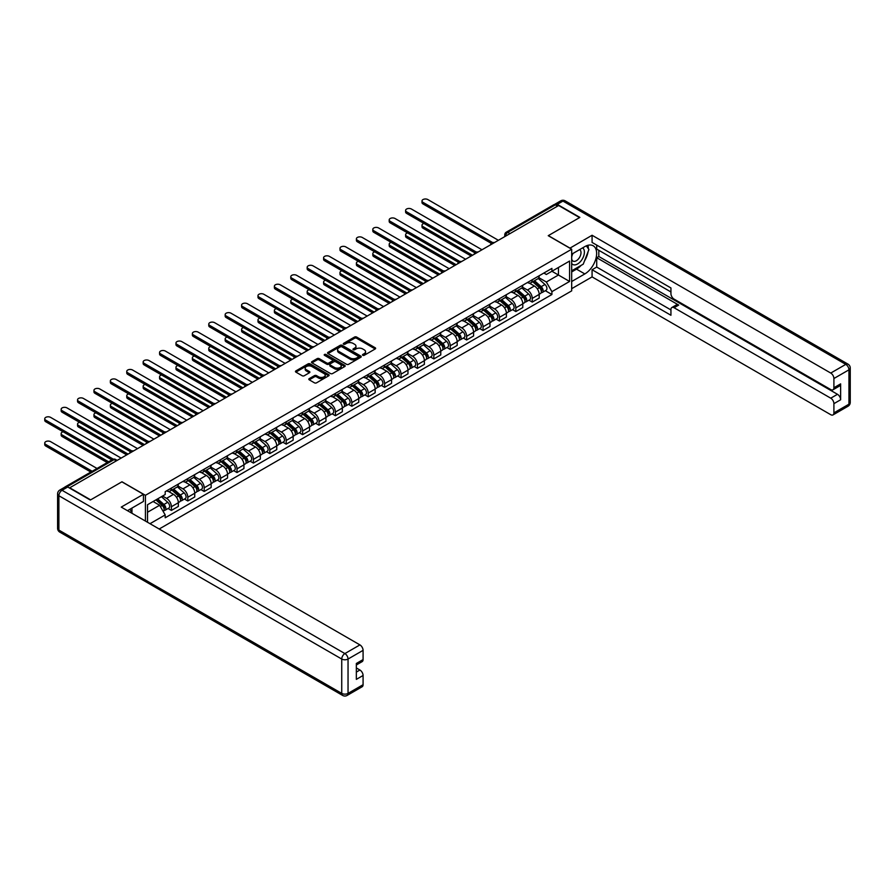 <?xml version="1.0" encoding="UTF-8"?>
<svg xmlns="http://www.w3.org/2000/svg" width="895" height="895" viewBox="0 0 895 895"><rect width="100%" height="100%" fill="white"/><g stroke="black" fill="none" stroke-linecap="round" stroke-linejoin="round"><path stroke-width="1.34" d="M362.788 355.293A1.018 0.593 0 0 0 364.231 355.293L375.195 348.96A1.454 0.839 0 0 0 375.631 348.356A1.454 0.839 0 0 0 375.195 347.763L356.624 337.046A1.454 0.839 0 0 0 354.554 337.046L343.59 343.367A1.018 0.593 0 0 0 345.034 344.206L346.454 343.389A4.665 2.696 0 0 1 353.066 343.389L354.61 344.284A4.665 2.696 0 0 1 355.975 346.186A4.665 2.696 0 0 1 354.61 348.088L353.189 348.916A1.018 0.593 0 0 0 354.633 349.744L356.053 348.927A4.665 2.696 0 0 1 362.665 348.927L364.209 349.822A4.665 2.696 0 0 1 365.574 351.724A4.665 2.696 0 0 1 364.209 353.637L362.788 354.454A1.018 0.593 0 0 0 362.788 355.293L362.788 354.454M309.256 378.63A1.454 0.839 0 0 0 308.82 379.223A1.454 0.839 0 0 0 309.256 379.827L314.458 382.836A1.454 0.839 0 0 0 316.528 382.836L328.7 375.799A1.454 0.839 0 0 0 329.136 375.206A1.454 0.839 0 0 0 328.7 374.613L310.129 363.885A1.454 0.839 0 0 0 308.059 363.885L295.887 370.91A1.454 0.839 0 0 0 295.462 371.514A1.454 0.839 0 0 0 295.887 372.107L302.186 375.743A1.454 0.839 0 0 0 304.244 375.743L309.457 372.734A1.454 0.839 0 0 0 309.883 372.141A1.454 0.839 0 0 0 309.457 371.537L306.336 369.736A3.904 2.249 0 0 1 305.195 368.147A3.904 2.249 0 0 1 307.6 366.066A3.904 2.249 0 0 1 311.863 366.547L324.091 373.607A3.904 2.249 0 0 1 325.232 375.206A3.904 2.249 0 0 1 322.815 377.287A3.904 2.249 0 0 1 318.564 376.795L316.528 375.62A1.454 0.839 0 0 0 314.458 375.62L309.256 378.63L309.256 379.827L314.458 376.84L314.458 375.62M145.426 495.315L121.977 481.778L90.652 499.869L69.721 487.786L558.637 205.514L579.568 217.597L548.232 235.687L571.681 249.224L145.426 495.315L145.426 521.058M346.555 364.299A1.454 0.839 0 0 0 348.625 364.299L360.797 357.273A1.454 0.839 0 0 0 361.233 356.669A1.454 0.839 0 0 0 360.797 356.076L342.226 345.347A1.454 0.839 0 0 0 340.156 345.347L327.984 352.384A1.454 0.839 0 0 0 327.559 352.977A1.454 0.839 0 0 0 327.984 353.57L346.555 364.299M324.829 355.505A1.018 0.593 0 0 1 325.869 355.651L344.732 366.547L332.571 373.562A1.454 0.839 0 0 1 330.512 373.562L311.93 362.844L311.93 361.647A1.454 0.839 0 0 0 311.505 362.24A1.454 0.839 0 0 0 311.93 362.844M311.93 361.647L317.143 358.638A1.454 0.839 0 0 1 319.213 358.638L326.742 362.99A1.454 0.839 0 0 0 328.812 362.99L332.269 360.998A1.454 0.839 0 0 0 332.694 360.394A1.454 0.839 0 0 0 332.269 359.801L324.426 355.27A1.018 0.593 0 0 1 325.869 354.442L344.754 365.339A1.454 0.839 0 0 1 345.179 365.943A1.454 0.839 0 0 1 344.754 366.536L344.754 365.339M159.198 529.001L571.681 290.864L571.681 249.224M65.391 486.846A2.976 1.712 -120 0 0 64.977 486.969A2.976 1.712 -120 0 0 64.664 487.26M509.96 233.617L507.756 232.342A2.976 1.712 60 0 0 506.268 232.197L553.893 204.698A2.976 1.712 60 0 1 555.381 204.843L507.756 232.342A2.976 1.712 120 0 0 505.653 235.989L505.653 236.112M557.585 206.118L555.381 204.843M532.245 279.755A6.836 3.949 60 0 1 530.836 282.82L537.772 278.815A6.836 3.949 -120 0 0 539.193 275.749M522.4 287.116L527.412 290.014A6.836 3.949 60 0 1 532.256 298.393L539.193 294.388A6.836 3.949 -120 0 0 534.349 286.008L529.381 283.144M539.193 294.388L539.193 298.091L532.256 302.096L528.923 300.172M530.836 282.82A6.836 3.949 60 0 1 527.468 282.518M532.256 298.393L532.256 302.096M515.844 289.23A6.836 3.949 60 0 1 514.435 292.296L521.371 288.291A6.836 3.949 -120 0 0 522.792 285.214M512.522 309.648L515.844 311.561L522.792 307.556L522.792 303.853A6.836 3.949 -120 0 0 517.948 295.473L512.98 292.609M514.435 292.296A6.836 3.949 60 0 1 511.067 291.983M505.999 296.592L511.011 299.489A6.836 3.949 60 0 1 515.844 307.858L515.844 311.561M499.444 298.695A6.836 3.949 60 0 1 498.034 301.76L504.97 297.755A6.836 3.949 -120 0 0 506.38 294.69M496.121 319.112L499.444 321.036L506.391 317.031L506.391 313.328A6.836 3.949 -120 0 0 501.547 304.949L496.58 302.085M498.034 301.76A6.836 3.949 60 0 1 494.666 301.458M489.599 306.056L494.611 308.954A6.836 3.949 60 0 1 499.444 317.333L499.444 321.036M483.043 308.16A6.836 3.949 60 0 1 481.622 311.236L488.569 307.231A6.836 3.949 -120 0 0 489.979 304.155M479.72 328.588L483.043 330.501L489.979 326.496L489.979 322.793A6.836 3.949 -120 0 0 485.146 314.413L480.179 311.55M481.622 311.236A6.836 3.949 60 0 1 478.254 310.923M473.198 315.532L478.21 318.419A6.836 3.949 60 0 1 483.043 326.798L483.043 330.501M466.642 317.635A6.836 3.949 60 0 1 465.221 320.701L472.168 316.696A6.836 3.949 -120 0 0 473.578 313.63M463.319 338.053L466.642 339.977L473.578 335.972L473.578 332.269A6.836 3.949 -120 0 0 468.745 323.889L463.778 321.014M465.221 320.701A6.836 3.949 60 0 1 461.854 320.399M456.797 324.997L461.809 327.894A6.836 3.949 60 0 1 466.642 336.274L466.642 339.977M450.241 327.1A6.836 3.949 60 0 1 448.82 330.177L455.756 326.172A6.836 3.949 -120 0 0 457.177 323.095M446.907 347.517L450.241 349.442L457.177 345.436L457.177 341.733A6.836 3.949 -120 0 0 452.344 333.354L447.377 330.49M448.82 330.177A6.836 3.949 60 0 1 445.453 329.863M440.396 334.473L445.408 337.359A6.836 3.949 60 0 1 450.241 345.738L450.241 349.442M433.84 336.576A6.836 3.949 60 0 1 432.419 339.641L439.356 335.636A6.836 3.949 -120 0 0 440.776 332.571M430.506 356.993L433.84 358.917L440.776 354.912L440.776 351.209A6.836 3.949 -120 0 0 435.943 342.83L430.976 339.955M432.419 339.641A6.836 3.949 60 0 1 429.052 339.339M423.984 343.937L428.996 346.835A6.836 3.949 60 0 1 433.84 355.214L433.84 358.917M417.439 346.041A6.836 3.949 60 0 1 416.018 349.117L422.955 345.112A6.836 3.949 -120 0 0 424.375 342.035M414.105 366.458L417.439 368.382L424.375 364.377L424.375 360.674A6.836 3.949 -120 0 0 419.542 352.294L414.575 349.43M416.018 349.117A6.836 3.949 60 0 1 412.651 348.804M407.583 353.413L412.595 356.299A6.836 3.949 60 0 1 417.439 364.679L417.439 368.382M401.027 355.516A6.836 3.949 60 0 1 399.617 358.582L406.554 354.577A6.836 3.949 -120 0 0 407.975 351.511M397.704 375.934L401.027 377.858L407.975 373.841L407.975 370.138A6.836 3.949 -120 0 0 403.13 361.77L398.163 358.895M399.617 358.582A6.836 3.949 60 0 1 396.25 358.28M391.182 362.878L396.194 365.775A6.836 3.949 60 0 1 401.027 374.155L401.027 377.858M384.626 364.981A6.836 3.949 60 0 1 383.217 368.058L390.153 364.052A6.836 3.949 -120 0 0 391.574 360.976M381.304 385.398L384.626 387.322L391.574 383.317L391.574 379.614A6.836 3.949 -120 0 0 386.729 371.235L381.762 368.371M383.217 368.058A6.836 3.949 60 0 1 379.849 367.744M374.781 372.354L379.793 375.24A6.836 3.949 60 0 1 384.626 383.619L384.626 387.322M368.225 374.457A6.836 3.949 60 0 1 366.816 377.522L373.752 373.517A6.836 3.949 -120 0 0 375.162 370.452M364.903 394.874L368.225 396.798L375.162 392.782L375.162 389.079A6.836 3.949 -120 0 0 370.329 380.711L365.361 377.835M366.816 377.522A6.836 3.949 60 0 1 363.448 377.22M358.38 381.818L363.392 384.716A6.836 3.949 60 0 1 368.225 393.095L368.225 396.798M351.825 383.921A6.836 3.949 60 0 1 350.404 386.998L357.351 382.982A6.836 3.949 -120 0 0 358.761 379.916M348.502 404.339L351.825 406.263L358.761 402.258L358.761 398.555A6.836 3.949 -120 0 0 353.928 390.175L348.96 387.311M350.404 386.998A6.836 3.949 60 0 1 347.036 386.685M341.979 391.294L346.991 394.18A6.836 3.949 60 0 1 351.825 402.56L351.825 406.263M335.424 393.397A6.836 3.949 60 0 1 334.003 396.463L340.95 392.457A6.836 3.949 -120 0 0 342.36 389.392M332.09 413.814L335.424 415.728L342.36 411.722L342.36 408.019A6.836 3.949 -120 0 0 337.527 399.651L332.56 396.776M334.003 396.463A6.836 3.949 60 0 1 330.635 396.149M325.579 400.759L330.591 403.656A6.836 3.949 60 0 1 335.424 412.024L335.424 415.728M319.023 402.862A6.836 3.949 60 0 1 317.602 405.938L324.538 401.922A6.836 3.949 -120 0 0 325.959 398.857M315.689 423.279L319.023 425.203L325.959 421.198L325.959 417.495A6.836 3.949 -120 0 0 321.126 409.116L316.159 406.252M317.602 405.938A6.836 3.949 60 0 1 314.234 405.625M309.167 410.223L314.179 413.121A6.836 3.949 60 0 1 319.023 421.5L319.023 425.203M302.622 412.338A6.836 3.949 60 0 1 301.201 415.403L308.137 411.398A6.836 3.949 -120 0 0 309.558 408.321M299.288 432.755L302.622 434.668L309.558 430.663L309.558 426.96A6.836 3.949 -120 0 0 304.725 418.58L299.758 415.716M301.201 415.403A6.836 3.949 60 0 1 297.834 415.09M292.766 419.699L297.778 422.597A6.836 3.949 60 0 1 302.622 430.965L302.622 434.668M286.21 421.802A6.836 3.949 60 0 1 284.8 424.868L291.736 420.863A6.836 3.949 -120 0 0 293.157 417.797M282.887 442.219L286.21 444.144L293.157 440.139L293.157 436.436A6.836 3.949 -120 0 0 288.313 428.056L283.346 425.192M284.8 424.868A6.836 3.949 60 0 1 281.433 424.566M276.365 429.164L281.377 432.061A6.836 3.949 60 0 1 286.21 440.441L286.21 444.144M269.809 431.267A6.836 3.949 60 0 1 268.399 434.343L275.336 430.338A6.836 3.949 -120 0 0 276.756 427.262M266.486 451.695L269.809 453.608L276.756 449.603L276.756 445.9A6.836 3.949 -120 0 0 271.912 437.521L266.945 434.657M268.399 434.343A6.836 3.949 60 0 1 265.032 434.03M259.964 438.639L264.976 441.537A6.836 3.949 60 0 1 269.809 449.905L269.809 453.608M253.408 440.743A6.836 3.949 60 0 1 251.998 443.808L258.935 439.803A6.836 3.949 -120 0 0 260.344 436.738M250.085 461.16L253.408 463.084L260.344 459.079L260.344 455.376A6.836 3.949 -120 0 0 255.511 446.997L250.544 444.133M251.998 443.808A6.836 3.949 60 0 1 248.631 443.506M243.563 448.104L248.575 451.002A6.836 3.949 60 0 1 253.408 459.381L253.408 463.084M237.007 450.207A6.836 3.949 60 0 1 235.586 453.284L242.534 449.279A6.836 3.949 -120 0 0 243.943 446.202M233.684 470.636L237.007 472.549L243.943 468.544L243.943 464.841A6.836 3.949 -120 0 0 239.11 456.461L234.143 453.597M235.586 453.284A6.836 3.949 60 0 1 232.219 452.971M227.162 457.58L232.174 460.466A6.836 3.949 60 0 1 237.007 468.846L237.007 472.549M220.606 459.683A6.836 3.949 60 0 1 219.185 462.749L226.133 458.743A6.836 3.949 -120 0 0 227.543 455.678M217.284 480.1L220.606 482.025L227.543 478.019L227.543 474.316A6.836 3.949 -120 0 0 222.71 465.937L217.742 463.062M219.185 462.749A6.836 3.949 60 0 1 215.818 462.446M210.761 467.045L215.773 469.942A6.836 3.949 60 0 1 220.606 478.322L220.606 482.025M204.205 469.148A6.836 3.949 60 0 1 202.785 472.224L209.721 468.219A6.836 3.949 -120 0 0 211.142 465.143M200.872 489.565L204.205 491.489L211.142 487.484L211.142 483.781A6.836 3.949 -120 0 0 206.309 475.402L201.341 472.538M202.785 472.224A6.836 3.949 60 0 1 199.417 471.911M194.349 476.52L199.361 479.407A6.836 3.949 60 0 1 204.205 487.786L204.205 491.489M187.805 478.624A6.836 3.949 60 0 1 186.384 481.689L193.32 477.684A6.836 3.949 -120 0 0 194.741 474.618M184.471 499.041L187.805 500.965L194.741 496.96L194.741 493.257A6.836 3.949 -120 0 0 189.908 484.877L184.941 482.002M186.384 481.689A6.836 3.949 60 0 1 183.016 481.387M177.948 485.985L182.96 488.883A6.836 3.949 60 0 1 187.805 497.262L187.805 500.965M171.392 488.088A6.836 3.949 60 0 1 169.983 491.165L176.919 487.16A6.836 3.949 -120 0 0 178.34 484.083M168.07 508.505L171.404 510.43L178.34 506.425L178.34 502.721A6.836 3.949 -120 0 0 173.496 494.342L168.54 491.478M169.983 491.165A6.836 3.949 60 0 1 166.615 490.852M162.566 496.043L166.559 498.347A6.836 3.949 60 0 1 171.404 506.727L171.404 510.43M543.869 273.042L546.342 274.474L569.578 261.06L558.435 267.493L558.435 275.022L546.342 282.003L538.801 277.651M147.53 522.266L147.53 504.724L165.195 494.521L165.195 491.668L551.913 268.399L551.913 271.252L569.578 281.455L551.913 291.658L546.342 282.003M569.578 261.06L569.578 281.455M147.53 512.253L159.623 505.272L165.195 514.927L165.195 517.78L551.913 294.511L551.913 291.658M165.195 514.927L150.002 523.698M159.623 505.272L153.101 501.502M545.323 290.707L551.913 294.511M363.202 355.438L364.209 354.845A4.665 2.696 0 0 0 365.574 352.943L365.574 351.724M355.975 346.186L355.975 347.405A4.665 2.696 0 0 1 354.61 349.307L353.603 349.889M375.184 348.972L356.624 338.254A1.454 0.839 0 0 0 354.554 338.254L344.004 344.351M360.797 356.076L360.797 357.273L342.226 346.566A1.454 0.839 0 0 0 340.156 346.566L328.006 353.581M358.224 357.094A1.018 0.593 0 0 0 358.224 356.255L341.912 346.846A1.018 0.593 0 0 0 340.469 346.846L338.97 347.707A4.665 2.696 0 0 0 337.605 349.609A4.665 2.696 0 0 0 338.97 351.522L350.124 357.955A4.665 2.696 0 0 0 356.725 357.955L358.224 357.094L358.224 358.302A1.018 0.593 0 0 0 358.526 357.888L358.526 356.669M337.605 349.609L337.605 350.829A4.665 2.696 0 0 0 338.97 352.731L338.97 351.522M358.224 358.302L356.725 359.163A4.665 2.696 0 0 1 350.124 359.163L338.97 352.731M311.952 362.855L317.143 359.857L317.143 358.638M332.694 360.394L332.694 361.614A1.454 0.839 0 0 1 332.269 362.206L328.812 364.209A1.454 0.839 0 0 1 326.742 364.209L319.213 359.857A1.454 0.839 0 0 0 317.143 359.857M334.562 367.498A3.904 2.249 0 0 0 338.813 367.99A3.904 2.249 0 0 0 341.23 365.91A3.904 2.249 0 0 0 340.089 364.321L335.77 361.826A1.454 0.839 0 0 0 333.712 361.826L330.255 363.829A1.454 0.839 0 0 0 329.83 364.422A1.454 0.839 0 0 0 330.255 365.015L334.562 367.498L334.562 368.718A3.904 2.249 0 0 0 338.813 369.21A3.904 2.249 0 0 0 341.23 367.129L341.23 365.91M329.83 364.422L329.83 365.63A1.454 0.839 0 0 0 330.255 366.234L330.255 365.015M334.562 368.718L330.255 366.234M325.232 375.206L325.232 376.415A3.904 2.249 0 0 1 322.815 378.507A3.904 2.249 0 0 1 318.564 378.014L316.528 376.84A1.454 0.839 0 0 0 314.458 376.84M305.195 368.147L305.195 369.355A3.904 2.249 0 0 0 306.336 370.955L306.336 369.736M309.435 372.745L306.336 370.955M328.7 374.613L328.7 375.799L310.129 365.093A1.454 0.839 0 0 0 308.059 365.093L295.909 372.119L295.887 370.91M532.726 281.735L539.405 287.698A3.714 2.148 60 0 1 540.58 293.448L539.193 294.242M532.905 281.891L536.049 283.704M423.995 223.448A3.423 1.969 -0 0 0 422.004 225.238A3.423 1.969 -0 0 0 423.011 226.636L472.526 255.232M533.398 281.343L540.837 287.977A1.779 1.029 60 0 1 541.397 290.741A1.779 1.029 60 0 1 541.229 290.808M534.516 280.706L541.195 286.668A3.714 2.148 60 0 1 542.359 292.419A3.714 2.148 60 0 1 541.24 292.531M538.242 278.468L544.977 284.476A3.714 2.148 60 0 1 546.151 290.226L542.359 292.419M471.162 256.015L423.011 228.214A3.423 1.969 180 0 1 422.004 226.827L422.004 225.238M491.321 243.384L423.011 203.937A3.423 1.969 180 0 1 422.004 202.538L422.004 200.961A3.423 1.969 -0 0 0 423.011 202.359L492.686 242.59M498.392 240.296L427.844 199.563A3.423 1.969 -0 0 0 424.118 199.137A3.423 1.969 -0 0 0 422.004 200.961M516.325 291.199L523.004 297.162A3.714 2.148 60 0 1 524.179 302.913L522.792 303.718M516.505 291.356L519.648 293.18M407.594 232.913A3.423 1.969 -0 0 0 405.603 234.714A3.423 1.969 -0 0 0 406.61 236.112L456.126 264.696M516.997 290.819L524.436 297.453A1.779 1.029 60 0 1 524.996 300.205A1.779 1.029 60 0 1 524.828 300.272M518.115 290.17L524.794 296.133A3.714 2.148 60 0 1 525.958 301.883A3.714 2.148 60 0 1 524.839 302.007M521.841 287.933L528.576 293.952A3.714 2.148 60 0 1 529.75 299.702L525.958 301.883M454.761 265.491L406.61 237.69A3.423 1.969 180 0 1 405.603 236.291L405.603 234.714M499.925 300.675L506.604 306.638A3.714 2.148 60 0 1 507.767 312.389L506.38 313.183M500.092 300.832L503.247 302.644M391.193 242.388A3.423 1.969 -0 0 0 389.202 244.178A3.423 1.969 -0 0 0 390.198 245.577L439.725 274.172M500.596 300.284L508.036 306.918A1.779 1.029 60 0 1 508.595 309.681A1.779 1.029 60 0 1 508.427 309.748M501.703 299.646L508.394 305.609A3.714 2.148 60 0 1 509.557 311.359A3.714 2.148 60 0 1 508.438 311.471M505.44 297.408L512.175 303.416A3.714 2.148 60 0 1 513.338 309.167L509.557 311.359M438.36 274.955L390.198 247.154A3.423 1.969 180 0 1 389.202 245.756L389.202 244.178M569.891 248.183L592.076 235.262L830.75 373.058L845.786 364.377L562.955 201.084L557.272 204.362L579.882 217.407L548.333 235.62L569.891 248.072M571.681 254.202L584.827 246.606A16.725 9.655 120 0 1 593.184 245.778A16.725 9.655 120 0 1 595.746 259.192A16.725 9.655 120 0 1 584.827 273.926L571.681 281.511M571.681 288.682L592.076 276.902L592.076 269.742L670.937 315.264L670.937 309.558A4.464 2.573 -120 0 1 671.854 307.522A4.464 2.573 -120 0 1 674.092 307.735L830.75 398.185L837.485 394.303A4.464 2.573 60 0 1 840.64 399.763L840.64 383.865A4.464 2.573 60 0 1 839.711 385.902L832.988 389.795A4.464 2.573 -120 0 0 833.905 387.748L833.905 378.518A4.464 2.573 -120 0 0 830.75 373.058M598.811 250.309L598.811 256.507L596.708 257.715L596.708 267.068L592.076 269.742M596.708 245.096L596.708 249.101L670.937 291.96M832.988 389.795A4.464 2.573 -120 0 1 830.75 389.571L674.092 299.12A4.464 2.573 -120 0 1 670.937 293.661L670.937 287.955L592.076 242.422L592.076 235.262M592.076 276.902L830.75 414.698A4.464 2.573 -120 0 0 832.988 414.922A4.464 2.573 -120 0 0 833.905 412.875L833.905 403.656A4.464 2.573 -120 0 0 830.75 398.185M557.272 204.362A4.464 2.573 -120 0 0 555.045 204.138A4.464 2.573 -120 0 0 554.576 204.563M596.708 257.715L678.712 305.072L674.092 307.735M598.811 256.507L837.485 394.303M596.708 267.068L670.937 309.927M671.854 307.522L676.486 304.848A4.464 2.573 60 0 1 678.712 305.072M571.681 271.923L576.514 269.138A16.725 9.655 120 0 0 581.157 265.367M584.469 260.982A16.725 9.655 120 0 0 588.071 251.708M588.339 248.709A16.725 9.655 120 0 0 587.925 245.297M67.729 487.003L62.046 490.281A4.464 2.573 -120 0 0 59.82 490.057L65.492 486.779A4.464 2.573 60 0 1 67.729 487.003L90.328 500.048L121.877 481.834L143.435 494.286L143.435 501.446L128.5 510.072A16.725 9.655 120 0 0 127.493 510.698M143.435 494.286L121.25 507.096L359.924 644.892A4.464 2.573 60 0 1 363.079 650.352L363.079 659.581A4.464 2.573 60 0 1 362.151 661.618L356.344 664.974M131.968 512.085L131.968 508.058M356.344 672.089L359.924 670.019A4.464 2.573 60 0 1 363.079 675.49L363.079 684.709A4.464 2.573 60 0 1 362.151 686.756L347.115 695.437A4.464 2.573 -120 0 0 348.043 693.39L363.079 684.709M363.079 659.581L356.344 663.463L356.344 679.372L363.079 675.49M359.924 670.019L356.344 667.961M571.681 263.488A9.666 5.583 120 0 0 579.367 262.66A9.666 5.583 120 0 0 584.401 252.133A9.666 5.583 120 0 0 582.645 247.87M572.487 253.732A9.666 5.583 120 0 0 571.681 255.478M571.681 258.711A6.612 3.815 120 0 0 573.013 261.094A6.612 3.815 120 0 0 578.114 259.315A6.612 3.815 120 0 0 581 252.658A6.612 3.815 120 0 0 579.636 249.627A6.612 3.815 120 0 0 579.613 249.615M573.035 253.419A6.612 3.815 120 0 0 571.681 257.38M586.337 245.845L588.921 249.526L583.249 264.159L571.894 270.704M129.954 509.221L132.382 513.529M474.921 252.849L406.61 213.402A3.423 1.969 180 0 1 405.603 212.014L405.603 210.426A3.423 1.969 -0 0 0 406.61 211.824L476.285 252.054M481.991 249.772L411.443 209.038A3.423 1.969 -0 0 0 407.717 208.602A3.423 1.969 -0 0 0 405.603 210.426M458.52 262.313L390.198 222.877A3.423 1.969 180 0 1 389.202 221.479L389.202 219.901A3.423 1.969 -0 0 0 390.198 221.3L459.873 261.519M465.59 259.237L395.042 218.503A3.423 1.969 -0 0 0 391.316 218.078A3.423 1.969 -0 0 0 389.202 219.901M483.513 310.14L490.203 316.103A3.714 2.148 60 0 1 491.366 321.853L489.979 322.659M483.692 310.296L486.846 312.12M374.792 251.853A3.423 1.969 -0 0 0 372.801 253.654A3.423 1.969 -0 0 0 373.797 255.053L423.324 283.637M484.195 309.759L491.635 316.394A1.779 1.029 60 0 1 492.194 319.146A1.779 1.029 60 0 1 492.026 319.213M485.303 309.111L491.993 315.074A3.714 2.148 60 0 1 493.156 320.824A3.714 2.148 60 0 1 492.037 320.947M489.028 306.873L495.774 312.892A3.714 2.148 60 0 1 496.938 318.642L493.156 320.824M421.959 284.431L373.797 256.63A3.423 1.969 180 0 1 372.801 255.232L372.801 253.654M467.112 319.616L473.802 325.579A3.714 2.148 60 0 1 474.965 331.329L473.578 332.123M467.291 319.772L470.434 321.585M358.392 261.329A3.423 1.969 -0 0 0 356.4 263.119A3.423 1.969 -0 0 0 357.396 264.517L406.923 293.112M467.794 319.224L475.223 325.858A1.779 1.029 60 0 1 475.782 328.622A1.779 1.029 60 0 1 475.625 328.689M468.902 318.586L475.592 324.549A3.714 2.148 60 0 1 476.755 330.289A3.714 2.148 60 0 1 475.637 330.412M472.627 316.349L479.373 322.357A3.714 2.148 60 0 1 480.537 328.107L476.755 330.289M405.558 293.896L357.396 266.095A3.423 1.969 180 0 1 356.4 264.696L356.4 263.119M450.711 329.08L457.401 335.043A3.714 2.148 60 0 1 458.564 340.794L457.177 341.599M450.89 329.237L454.033 331.06M341.991 270.793A3.423 1.969 -0 0 0 339.988 272.595A3.423 1.969 -0 0 0 340.995 273.993L390.522 302.577M451.382 328.689L458.822 335.334A1.779 1.029 60 0 1 459.381 338.086A1.779 1.029 60 0 1 459.224 338.153M452.501 328.051L459.18 334.014A3.714 2.148 60 0 1 460.354 339.764A3.714 2.148 60 0 1 459.224 339.887M456.226 325.814L462.972 331.832A3.714 2.148 60 0 1 464.136 337.583L460.354 339.764M389.146 303.371L340.995 275.57A3.423 1.969 180 0 1 339.988 274.172L339.988 272.595M442.119 271.789L373.797 232.342A3.423 1.969 180 0 1 372.801 230.944L372.801 229.366A3.423 1.969 -0 0 0 373.797 230.765L443.472 270.995M449.189 268.701L378.641 227.979A3.423 1.969 -0 0 0 374.904 227.543A3.423 1.969 -0 0 0 372.801 229.366M425.718 281.254L357.396 241.818A3.423 1.969 180 0 1 356.4 240.419L356.4 238.842A3.423 1.969 -0 0 0 357.396 240.24L427.072 280.459M432.788 278.177L362.229 237.444A3.423 1.969 -0 0 0 358.503 237.018A3.423 1.969 -0 0 0 356.4 238.842M409.317 290.73L340.995 251.282A3.423 1.969 180 0 1 339.988 249.884L339.988 248.307A3.423 1.969 -0 0 0 340.995 249.705L410.671 289.935M416.388 287.642L345.828 246.919A3.423 1.969 -0 0 0 342.103 246.483A3.423 1.969 -0 0 0 339.988 248.307M434.31 338.556L441 344.519A3.714 2.148 60 0 1 442.164 350.269L440.776 351.064M434.489 338.713L437.633 340.525M325.59 280.269A3.423 1.969 -0 0 0 323.587 282.059A3.423 1.969 -0 0 0 324.594 283.458L374.11 312.053M434.981 338.165L442.421 344.799A1.779 1.029 60 0 1 442.98 347.562A1.779 1.029 60 0 1 442.824 347.629M436.1 337.516L442.779 343.49A3.714 2.148 60 0 1 443.954 349.229A3.714 2.148 60 0 1 442.824 349.352M439.825 335.278L446.571 341.297A3.714 2.148 60 0 1 447.735 347.047L443.954 349.229M372.745 312.836L324.594 285.035A3.423 1.969 180 0 1 323.587 283.637L323.587 282.059M392.916 300.194L324.594 260.758A3.423 1.969 180 0 1 323.587 259.36L323.587 257.782A3.423 1.969 -0 0 0 324.594 259.181L394.27 299.4M399.975 297.118L329.427 256.384A3.423 1.969 -0 0 0 325.702 255.959A3.423 1.969 -0 0 0 323.587 257.782M417.909 348.021L424.588 353.984A3.714 2.148 60 0 1 425.763 359.734L424.375 360.54M418.088 348.177L421.232 350.001M309.178 289.734A3.423 1.969 -0 0 0 307.186 291.535A3.423 1.969 -0 0 0 308.193 292.933L357.709 321.518M418.58 347.629L426.02 354.275A1.779 1.029 60 0 1 426.579 357.027A1.779 1.029 60 0 1 426.423 357.094M419.699 346.991L426.378 352.954A3.714 2.148 60 0 1 427.541 358.705A3.714 2.148 60 0 1 426.423 358.828M423.424 344.754L430.159 350.773A3.714 2.148 60 0 1 431.334 356.512L427.541 358.705M356.344 322.312L308.193 294.511A3.423 1.969 180 0 1 307.186 293.112L307.186 291.535M376.504 309.67L308.193 270.223A3.423 1.969 180 0 1 307.186 268.824L307.186 267.247A3.423 1.969 -0 0 0 308.193 268.645L377.869 308.876M383.575 306.582L313.026 265.849A3.423 1.969 -0 0 0 309.301 265.423A3.423 1.969 -0 0 0 307.186 267.247M401.508 357.497L408.187 363.459A3.714 2.148 60 0 1 409.362 369.21L407.975 370.004M401.687 357.653L404.831 359.466M292.777 299.21A3.423 1.969 -0 0 0 290.786 301A3.423 1.969 -0 0 0 291.792 302.398L341.308 330.993M402.179 357.105L409.619 363.739A1.779 1.029 60 0 1 410.178 366.502A1.779 1.029 60 0 1 410.011 366.558M403.298 356.456L409.977 362.419A3.714 2.148 60 0 1 411.141 368.169A3.714 2.148 60 0 1 410.022 368.292M407.024 354.219L413.758 360.237A3.714 2.148 60 0 1 414.933 365.988L411.141 368.169M339.943 331.776L291.792 303.976A3.423 1.969 180 0 1 290.786 302.577L290.786 301M360.103 319.135L291.792 279.699A3.423 1.969 180 0 1 290.786 278.3L290.786 276.723A3.423 1.969 -0 0 0 291.792 278.121L361.468 318.34M367.174 316.058L296.625 275.324A3.423 1.969 -0 0 0 292.9 274.899A3.423 1.969 -0 0 0 290.786 276.723M385.107 366.961L391.786 372.924A3.714 2.148 60 0 1 392.95 378.674L391.562 379.48M385.286 367.118L388.43 368.941M276.376 308.674A3.423 1.969 -0 0 0 274.385 310.475A3.423 1.969 -0 0 0 275.38 311.863L324.907 340.458M385.779 366.57L393.218 373.215A1.779 1.029 60 0 1 393.778 375.967A1.779 1.029 60 0 1 393.61 376.034M386.886 365.932L393.576 371.895A3.714 2.148 60 0 1 394.74 377.645A3.714 2.148 60 0 1 393.621 377.757M390.623 363.694L397.358 369.713A3.714 2.148 60 0 1 398.532 375.452L394.74 377.645M323.542 341.252L275.38 313.451A3.423 1.969 180 0 1 274.385 312.053L274.385 310.475M343.702 328.61L275.38 289.163A3.423 1.969 180 0 1 274.385 287.765L274.385 286.187A3.423 1.969 -0 0 0 275.38 287.586L345.056 327.816M350.773 325.523L280.224 284.789A3.423 1.969 -0 0 0 276.499 284.364A3.423 1.969 -0 0 0 274.385 286.187M368.706 376.437L375.385 382.4A3.714 2.148 60 0 1 376.549 388.139L375.162 388.945M368.874 376.594L372.029 378.406M259.975 318.15A3.423 1.969 -0 0 0 257.984 319.94A3.423 1.969 -0 0 0 258.979 321.339L308.506 349.934M369.378 376.045L376.817 382.68A1.779 1.029 60 0 1 377.377 385.443A1.779 1.029 60 0 1 377.209 385.499M370.485 375.397L377.175 381.359A3.714 2.148 60 0 1 378.339 387.11A3.714 2.148 60 0 1 377.22 387.233M374.211 373.159L380.957 379.178A3.714 2.148 60 0 1 382.12 384.928L378.339 387.11M307.142 350.717L258.979 322.916A3.423 1.969 180 0 1 257.984 321.518L257.984 319.94M352.294 385.902L358.984 391.865A3.714 2.148 60 0 1 360.148 397.615L358.761 398.42M352.473 386.058L355.617 387.882M243.574 327.615A3.423 1.969 -0 0 0 241.583 329.416A3.423 1.969 -0 0 0 242.579 330.803L292.106 359.398M352.977 385.51L360.405 392.144A1.779 1.029 60 0 1 360.976 394.908A1.779 1.029 60 0 1 360.808 394.975M354.084 384.872L360.774 390.835A3.714 2.148 60 0 1 361.938 396.586A3.714 2.148 60 0 1 360.819 396.698M357.81 382.635L364.556 388.654A3.714 2.148 60 0 1 365.719 394.393L361.938 396.586M290.741 360.193L242.579 332.381A3.423 1.969 180 0 1 241.583 330.993L241.583 329.416M335.893 395.377L342.584 401.34A3.714 2.148 60 0 1 343.747 407.08L342.36 407.885M336.072 395.534L339.216 397.346M227.173 337.091A3.423 1.969 -0 0 0 225.171 338.881A3.423 1.969 -0 0 0 226.178 340.279L275.705 368.874M336.576 394.986L344.004 401.62A1.779 1.029 60 0 1 344.564 404.383A1.779 1.029 60 0 1 344.407 404.439M337.683 394.337L344.362 400.3A3.714 2.148 60 0 1 345.537 406.05A3.714 2.148 60 0 1 344.407 406.173M341.409 392.099L348.155 398.118A3.714 2.148 60 0 1 349.318 403.869L345.537 406.05M274.329 369.657L226.178 341.856A3.423 1.969 180 0 1 225.171 340.458L225.171 338.881M319.493 404.842L326.183 410.805A3.714 2.148 60 0 1 327.346 416.555L325.959 417.35M319.672 404.999L322.815 406.811M210.772 346.555A3.423 1.969 -0 0 0 208.77 348.356A3.423 1.969 -0 0 0 209.777 349.744L259.293 378.339M320.164 404.45L327.604 411.085A1.779 1.029 60 0 1 328.163 413.848A1.779 1.029 60 0 1 328.006 413.915M321.283 403.813L327.962 409.776A3.714 2.148 60 0 1 329.136 415.526A3.714 2.148 60 0 1 328.006 415.638M325.008 401.575L331.754 407.583A3.714 2.148 60 0 1 332.918 413.333L329.136 415.526M257.928 379.133L209.777 351.321A3.423 1.969 180 0 1 208.77 349.934L208.77 348.356M303.092 414.307L309.771 420.281A3.714 2.148 60 0 1 310.945 426.02L309.558 426.825M303.271 414.474L306.414 416.287M194.36 356.031A3.423 1.969 -0 0 0 192.369 357.821A3.423 1.969 -0 0 0 193.376 359.219L242.892 387.803M303.763 413.926L311.203 420.56A1.779 1.029 60 0 1 311.762 423.313A1.779 1.029 60 0 1 311.605 423.38M304.882 413.277L311.561 419.24A3.714 2.148 60 0 1 312.735 424.991A3.714 2.148 60 0 1 311.605 425.114M308.607 411.04L315.353 417.059A3.714 2.148 60 0 1 316.517 422.809L312.735 424.991M241.527 388.598L193.376 360.797A3.423 1.969 180 0 1 192.369 359.398L192.369 357.821M286.691 423.782L293.37 429.745A3.714 2.148 60 0 1 294.544 435.496L293.157 436.29M286.87 423.939L290.014 425.751M177.96 365.496A3.423 1.969 -0 0 0 175.968 367.286A3.423 1.969 -0 0 0 176.975 368.684L226.491 397.279M287.362 423.391L294.802 430.025A1.779 1.029 60 0 1 295.361 432.788A1.779 1.029 60 0 1 295.193 432.856M288.481 422.753L295.16 428.716A3.714 2.148 60 0 1 296.323 434.467A3.714 2.148 60 0 1 295.205 434.578M292.206 420.516L298.941 426.523A3.714 2.148 60 0 1 300.116 432.274L296.323 434.467M225.126 398.062L176.975 370.261A3.423 1.969 180 0 1 175.968 368.874L175.968 367.286M327.301 338.075L258.979 298.639A3.423 1.969 180 0 1 257.984 297.241L257.984 295.663A3.423 1.969 -0 0 0 258.979 297.05L328.655 337.281M334.372 334.998L263.824 294.265A3.423 1.969 -0 0 0 260.087 293.84A3.423 1.969 -0 0 0 257.984 295.663M310.901 347.551L242.579 308.104A3.423 1.969 180 0 1 241.583 306.705L241.583 305.128A3.423 1.969 -0 0 0 242.579 306.526L312.254 346.757M317.971 344.463L247.412 303.729A3.423 1.969 -0 0 0 243.686 303.304A3.423 1.969 -0 0 0 241.583 305.128M294.5 357.015L226.178 317.568A3.423 1.969 180 0 1 225.171 316.181L225.171 314.604A3.423 1.969 -0 0 0 226.178 315.991L295.853 356.221M301.57 353.939L231.011 313.205A3.423 1.969 -0 0 0 227.285 312.78A3.423 1.969 -0 0 0 225.171 314.604M278.099 366.491L209.777 327.044A3.423 1.969 180 0 1 208.77 325.646L208.77 324.068A3.423 1.969 -0 0 0 209.777 325.467L279.453 365.697M285.158 363.404L214.61 322.67A3.423 1.969 -0 0 0 210.884 322.245A3.423 1.969 -0 0 0 208.77 324.068M261.687 375.956L193.376 336.509A3.423 1.969 180 0 1 192.369 335.122L192.369 333.544A3.423 1.969 -0 0 0 193.376 334.931L263.052 375.162M268.757 372.879L198.209 332.146A3.423 1.969 -0 0 0 194.483 331.709A3.423 1.969 -0 0 0 192.369 333.544M245.286 385.432L176.975 345.985A3.423 1.969 180 0 1 175.968 344.586L175.968 343.009A3.423 1.969 -0 0 0 176.975 344.407L246.651 384.637M252.356 382.344L181.808 341.61A3.423 1.969 -0 0 0 178.083 341.185A3.423 1.969 -0 0 0 175.968 343.009M270.29 433.247L276.969 439.21A3.714 2.148 60 0 1 278.132 444.96L276.745 445.766M270.469 433.404L273.613 435.227M161.559 374.96A3.423 1.969 -0 0 0 159.567 376.761A3.423 1.969 -0 0 0 160.563 378.16L210.09 406.744M270.961 432.867L278.401 439.501A1.779 1.029 60 0 1 278.96 442.253A1.779 1.029 60 0 1 278.792 442.32M272.069 432.218L278.759 438.181A3.714 2.148 60 0 1 279.922 443.931A3.714 2.148 60 0 1 278.804 444.054M275.805 429.98L282.54 435.999A3.714 2.148 60 0 1 283.715 441.75L279.922 443.931M208.725 407.538L160.563 379.737A3.423 1.969 180 0 1 159.567 378.339L159.567 376.761M228.885 394.896L160.563 355.449A3.423 1.969 180 0 1 159.567 354.062L159.567 352.473A3.423 1.969 -0 0 0 160.563 353.872L230.25 394.102M235.956 391.82L165.407 351.086A3.423 1.969 -0 0 0 161.682 350.65A3.423 1.969 -0 0 0 159.567 352.473M253.889 442.723L260.568 448.686A3.714 2.148 60 0 1 261.732 454.436L260.344 455.231M254.057 442.88L257.212 444.692M145.158 384.436A3.423 1.969 -0 0 0 143.166 386.226A3.423 1.969 -0 0 0 144.162 387.625L193.689 416.22M254.56 442.331L262 448.966A1.779 1.029 60 0 1 262.559 451.729A1.779 1.029 60 0 1 262.392 451.796M255.668 441.694L262.358 447.657A3.714 2.148 60 0 1 263.522 453.396A3.714 2.148 60 0 1 262.403 453.519M259.393 439.456L266.139 445.464A3.714 2.148 60 0 1 267.303 451.214L263.522 453.396M192.324 417.003L144.162 389.202A3.423 1.969 180 0 1 143.166 387.803L143.166 386.226M212.484 404.361L144.162 364.925A3.423 1.969 180 0 1 143.166 363.527L143.166 361.949A3.423 1.969 -0 0 0 144.162 363.348L213.838 403.567M219.555 401.284L149.006 360.551A3.423 1.969 -0 0 0 145.281 360.126A3.423 1.969 -0 0 0 143.166 361.949M237.477 452.188L244.167 458.15A3.714 2.148 60 0 1 245.331 463.901L243.943 464.706M237.656 452.344L240.8 454.168M128.757 393.901A3.423 1.969 -0 0 0 126.766 395.702A3.423 1.969 -0 0 0 127.761 397.1L177.288 425.684M238.159 451.807L245.599 458.441A1.779 1.029 60 0 1 246.159 461.193A1.779 1.029 60 0 1 245.991 461.261M239.267 451.158L245.957 457.121A3.714 2.148 60 0 1 247.121 462.872A3.714 2.148 60 0 1 246.002 462.995M242.992 448.921L249.739 454.94A3.714 2.148 60 0 1 250.902 460.69L247.121 462.872M175.923 426.479L127.761 398.678A3.423 1.969 180 0 1 126.766 397.279L126.766 395.702M196.083 413.837L127.761 374.39A3.423 1.969 180 0 1 126.766 372.991L126.766 371.414A3.423 1.969 -0 0 0 127.761 372.812L197.437 413.042M203.154 410.749L132.605 370.027A3.423 1.969 -0 0 0 128.869 369.59A3.423 1.969 -0 0 0 126.766 371.414M221.076 461.663L227.766 467.626A3.714 2.148 60 0 1 228.93 473.377L227.543 474.171M221.255 461.82L224.399 463.632M112.356 403.376A3.423 1.969 -0 0 0 110.365 405.166A3.423 1.969 -0 0 0 111.36 406.565L160.887 435.16M221.759 461.272L229.187 467.906A1.779 1.029 60 0 1 229.746 470.669A1.779 1.029 60 0 1 229.59 470.736M222.866 460.634L229.556 466.597A3.714 2.148 60 0 1 230.72 472.336A3.714 2.148 60 0 1 229.59 472.459M226.592 458.397L233.338 464.404A3.714 2.148 60 0 1 234.501 470.155L230.72 472.336M159.511 435.943L111.36 408.142A3.423 1.969 180 0 1 110.365 406.744L110.365 405.166M179.682 423.301L111.36 383.865A3.423 1.969 180 0 1 110.365 382.467L110.365 380.89A3.423 1.969 -0 0 0 111.36 382.288L181.036 422.507M186.753 420.225L116.193 379.491A3.423 1.969 -0 0 0 112.468 379.066A3.423 1.969 -0 0 0 110.365 380.89M204.675 471.128L211.365 477.091A3.714 2.148 60 0 1 212.529 482.841L211.142 483.647M204.854 471.285L207.998 473.108M95.955 412.841A3.423 1.969 -0 0 0 93.953 414.642A3.423 1.969 -0 0 0 94.959 416.041L144.487 444.625M205.347 470.736L212.786 477.382A1.779 1.029 60 0 1 213.346 480.134A1.779 1.029 60 0 1 213.189 480.201M206.465 470.099L213.144 476.062A3.714 2.148 60 0 1 214.319 481.812A3.714 2.148 60 0 1 213.189 481.935M210.191 467.861L216.937 473.88A3.714 2.148 60 0 1 218.1 479.63L214.319 481.812M143.111 445.419L94.959 417.618A3.423 1.969 180 0 1 93.953 416.22L93.953 414.642M163.282 432.777L94.959 393.33A3.423 1.969 180 0 1 93.953 391.932L93.953 390.354A3.423 1.969 -0 0 0 94.959 391.753L164.635 431.983M170.352 429.689L99.792 388.967A3.423 1.969 -0 0 0 96.067 388.531A3.423 1.969 -0 0 0 93.953 390.354M188.274 480.604L194.953 486.567A3.714 2.148 60 0 1 196.128 492.317L194.741 493.111M188.453 480.76L191.597 482.573M79.554 422.317A3.423 1.969 -0 0 0 77.552 424.107A3.423 1.969 -0 0 0 78.559 425.505L128.075 454.101M188.946 480.212L196.385 486.846A1.779 1.029 60 0 1 196.945 489.61A1.779 1.029 60 0 1 196.788 489.666M190.064 479.563L196.743 485.537A3.714 2.148 60 0 1 197.918 491.277A3.714 2.148 60 0 1 196.788 491.4M193.79 477.326L200.536 483.345A3.714 2.148 60 0 1 201.699 489.095L197.918 491.277M126.71 454.884L78.559 427.083A3.423 1.969 180 0 1 77.552 425.684L77.552 424.107M146.881 442.242L78.559 402.806A3.423 1.969 180 0 1 77.552 401.407L77.552 399.83A3.423 1.969 -0 0 0 78.559 401.228L148.234 441.448M153.94 439.165L83.392 398.432A3.423 1.969 -0 0 0 79.666 398.006A3.423 1.969 -0 0 0 77.552 399.83M171.874 490.068L178.552 496.031A3.714 2.148 60 0 1 179.727 501.782L178.34 502.587M172.053 490.225L175.196 492.049M63.142 431.782A3.423 1.969 -0 0 0 61.151 433.583A3.423 1.969 -0 0 0 62.158 434.981L108.597 461.786M172.545 489.677L179.984 496.322A1.779 1.029 60 0 1 180.544 499.074A1.779 1.029 60 0 1 180.376 499.142M173.664 489.039L180.342 495.002A3.714 2.148 60 0 1 181.506 500.752A3.714 2.148 60 0 1 180.387 500.864M177.389 486.802L184.124 492.821A3.714 2.148 60 0 1 185.299 498.56L181.506 500.752M107.232 462.581L62.158 436.559A3.423 1.969 180 0 1 61.151 435.16L61.151 433.583M130.469 451.718L62.158 412.271A3.423 1.969 180 0 1 61.151 410.872L61.151 409.295A3.423 1.969 -0 0 0 62.158 410.693L131.833 450.923M137.539 448.63L66.991 407.896A3.423 1.969 -0 0 0 63.265 407.471A3.423 1.969 -0 0 0 61.151 409.295M155.875 499.902L162.152 505.507A3.714 2.148 60 0 1 163.326 511.258L163.136 511.358M155.943 499.869L158.795 501.513M97.029 468.465L50.59 441.649A3.423 1.969 -0 0 0 46.864 441.224A3.423 1.969 -0 0 0 44.75 443.047A3.423 1.969 -0 0 0 45.757 444.446L92.196 471.262M156.558 499.511L163.584 505.787A1.779 1.029 60 0 1 164.143 508.55A1.779 1.029 60 0 1 163.975 508.606M157.665 498.873L163.942 504.467A3.714 2.148 60 0 1 165.105 510.217A3.714 2.148 60 0 1 163.986 510.34M161.447 496.691L167.723 502.285A3.714 2.148 60 0 1 168.898 508.036L165.105 510.217M90.831 472.045L45.757 446.023A3.423 1.969 180 0 1 44.75 444.625L44.75 443.047M111.853 459.907L45.757 421.746A3.423 1.969 180 0 1 44.75 420.348L44.75 418.77A3.423 1.969 -0 0 0 45.757 420.169L113.329 459.18M121.138 458.106L50.59 417.372A3.423 1.969 -0 0 0 46.864 416.947A3.423 1.969 -0 0 0 44.75 418.77M505.753 236.045L505.653 235.989A2.976 1.712 0 0 1 504.78 234.77L504.78 236.616M187.805 497.262L194.741 493.257M204.205 487.786L211.142 483.781M220.606 478.322L227.543 474.316M237.007 468.846L243.943 464.841M253.408 459.381L260.344 455.376M269.809 449.905L276.756 445.9M286.21 440.441L293.157 436.436M302.622 430.965L309.558 426.96M319.023 421.5L325.959 417.495M335.424 412.024L342.36 408.019M351.825 402.56L358.761 398.555M368.225 393.095L375.162 389.079M384.626 383.619L391.574 379.614M401.027 374.155L407.975 370.138M417.439 364.679L424.375 360.674M433.84 355.214L440.776 351.209M450.241 345.738L457.177 341.733M466.642 336.274L473.578 332.269M483.043 326.798L489.979 322.793M499.444 317.333L506.391 313.328M515.844 307.858L522.792 303.853M171.404 506.727L178.34 502.721M166.559 498.347L173.496 494.342M182.96 488.883L189.908 484.877M199.361 479.407L206.309 475.402M215.773 469.942L222.71 465.937M232.174 460.466L239.11 456.461M248.575 451.002L255.511 446.997M264.976 441.537L271.912 437.521M281.377 432.061L288.313 428.056M297.778 422.597L304.725 418.58M314.179 413.121L321.126 409.116M330.591 403.656L337.527 399.651M346.991 394.18L353.928 390.175M363.392 384.716L370.329 380.711M379.793 375.24L386.729 371.235M396.194 365.775L403.13 361.77M412.595 356.299L419.542 352.294M428.996 346.835L435.943 342.83M445.408 337.359L452.344 333.354M461.809 327.894L468.745 323.889M478.21 318.419L485.146 314.413M494.611 308.954L501.547 304.949M511.011 299.489L517.948 295.473M527.412 290.014L534.349 286.008M494.107 242.769A2.976 1.712 120 0 0 492.798 243.529M477.706 252.245A2.976 1.712 120 0 0 476.397 252.994M461.305 261.709A2.976 1.712 120 0 0 459.996 262.47M444.904 271.185A2.976 1.712 120 0 0 443.584 271.935M428.504 280.65A2.976 1.712 120 0 0 427.183 281.41M412.103 290.125A2.976 1.712 120 0 0 410.783 290.875M395.691 299.59A2.976 1.712 120 0 0 394.382 300.351M379.29 309.055A2.976 1.712 120 0 0 377.981 309.815M362.889 318.531A2.976 1.712 120 0 0 361.58 319.291M346.488 327.995A2.976 1.712 120 0 0 345.179 328.756M330.087 337.471A2.976 1.712 120 0 0 328.767 338.232M313.686 346.936A2.976 1.712 120 0 0 312.366 347.696M297.285 356.411A2.976 1.712 120 0 0 295.965 357.172M280.873 365.876A2.976 1.712 120 0 0 279.564 366.637M264.472 375.352A2.976 1.712 120 0 0 263.164 376.113M248.072 384.816A2.976 1.712 120 0 0 246.763 385.577M231.671 394.292A2.976 1.712 120 0 0 230.362 395.042M215.27 403.757A2.976 1.712 120 0 0 213.961 404.518M198.869 413.233A2.976 1.712 120 0 0 197.549 413.982M182.468 422.697A2.976 1.712 120 0 0 181.148 423.458M166.056 432.173A2.976 1.712 120 0 0 164.747 432.923M149.655 441.638A2.976 1.712 120 0 0 148.346 442.398M133.254 451.102A2.976 1.712 120 0 0 131.945 451.863M116.305 460.891L114.09 459.616L67.147 486.723M117.178 460.388L115.578 459.471A2.976 1.712 120 0 0 114.09 459.616A2.976 1.712 60 0 0 112.613 459.471L64.977 486.969M364.209 354.845L364.209 353.637M353.189 349.744L353.189 348.916M354.61 349.307L354.61 348.088M343.59 344.206L343.59 343.367M354.554 338.254L354.554 337.046M356.624 338.254L356.624 337.046M375.195 348.96L375.195 347.763M327.984 353.57L327.984 352.384M340.156 346.566L340.156 345.347M342.226 346.566L342.226 345.347M350.124 359.163L350.124 357.955M356.725 359.163L356.725 357.955M319.213 359.857L319.213 358.638M326.742 364.209L326.742 362.99M328.812 364.209L328.812 362.99M332.269 362.206L332.269 360.998M325.869 355.651L325.869 354.442M316.528 376.84L316.528 375.62M318.564 378.014L318.564 376.795M309.457 372.734L309.457 371.537M308.059 365.093L308.059 363.885M310.129 365.093L310.129 363.885M539.405 287.698L537.324 288.906M541.766 289.924L541.095 290.304M544.977 284.476L541.195 286.668M423.011 228.214L423.011 226.636M423.011 202.359L423.011 203.937M523.004 297.162L520.924 298.371M525.365 299.389L524.694 299.78M528.576 293.952L524.794 296.133M406.61 237.69L406.61 236.112M506.604 306.638L504.523 307.835M508.964 308.864L508.293 309.245M512.175 303.416L508.394 305.609M390.198 247.154L390.198 245.577M833.905 387.748L840.64 383.865M840.64 399.763L833.905 403.656M833.905 412.875L848.941 404.193L848.941 369.836L833.905 378.518M576.514 269.138L584.827 273.926M848.941 404.193A4.464 2.573 60 0 1 848.024 406.24A4.464 4.464 0 0 0 850.25 402.381A4.464 2.573 180 0 1 848.941 404.193M848.941 369.836A4.464 2.573 0 0 0 850.25 368.024A4.464 4.464 0 0 0 848.024 364.153A4.464 2.573 -60 0 0 845.786 364.377A4.464 2.573 60 0 1 848.941 369.836M555.045 204.138L560.717 200.86A4.464 2.573 60 0 1 562.955 201.084A4.464 2.573 -60 0 1 565.181 200.86L848.024 364.153M59.82 490.057A4.464 4.464 0 0 0 57.593 493.917A4.464 2.573 180 0 0 58.891 495.74A4.464 2.573 -60 0 1 62.046 490.281L344.888 653.574A4.464 2.573 -60 0 0 341.733 659.033L58.891 495.74L58.891 530.097L341.733 693.39L341.733 659.033A4.464 2.573 0 0 0 348.043 659.033L348.043 693.39A4.464 2.573 180 0 1 341.733 693.39A4.464 2.573 -60 0 0 342.651 695.437A4.464 4.464 0 0 0 347.115 695.437M363.079 650.352L348.043 659.033A4.464 2.573 -120 0 0 344.888 653.574L359.924 644.892M59.82 532.145A4.464 2.573 -60 0 1 58.891 530.097A4.464 2.573 0 0 1 57.593 528.274A4.464 4.464 0 0 0 59.82 532.145L342.651 695.437M406.61 211.824L406.61 213.402M390.198 221.3L390.198 222.877M490.203 316.103L488.122 317.311M492.563 318.329L491.892 318.721M495.774 312.892L491.993 315.074M373.797 256.63L373.797 255.053M473.802 325.579L471.721 326.776M476.162 327.805L475.491 328.185M479.373 322.357L475.592 324.549M357.396 266.095L357.396 264.517M457.401 335.043L455.309 336.251M459.75 337.27L459.079 337.661M462.972 331.832L459.18 334.014M340.995 275.57L340.995 273.993M373.797 230.765L373.797 232.342M357.396 240.24L357.396 241.818M340.995 249.705L340.995 251.282M441 344.519L438.908 345.716M443.349 346.745L442.678 347.126M446.571 341.297L442.779 343.49M324.594 285.035L324.594 283.458M324.594 259.181L324.594 260.758M424.588 353.984L422.507 355.192M426.949 356.21L426.277 356.602M430.159 350.773L426.378 352.954M308.193 294.511L308.193 292.933M308.193 268.645L308.193 270.223M408.187 363.459L406.106 364.657M410.548 365.686L409.876 366.066M413.758 360.237L409.977 362.419M291.792 303.976L291.792 302.398M291.792 278.121L291.792 279.699M391.786 372.924L389.705 374.132M394.147 375.15L393.476 375.542M397.358 369.713L393.576 371.895M275.38 313.451L275.38 311.863M275.38 287.586L275.38 289.163M375.385 382.4L373.304 383.597M377.746 384.626L377.075 385.007M380.957 379.178L377.175 381.359M258.979 322.916L258.979 321.339M358.984 391.865L356.904 393.073M361.345 394.091L360.674 394.482M364.556 388.654L360.774 390.835M242.579 332.381L242.579 330.803M342.584 401.34L340.492 402.537M344.933 403.567L344.273 403.947M348.155 398.118L344.362 400.3M226.178 341.856L226.178 340.279M326.183 410.805L324.091 412.013M328.532 413.031L327.861 413.423M331.754 407.583L327.962 409.776M209.777 351.321L209.777 349.744M309.771 420.281L307.69 421.478M312.131 422.496L311.46 422.887M315.353 417.059L311.561 419.24M193.376 360.797L193.376 359.219M293.37 429.745L291.289 430.954M295.73 431.972L295.059 432.352M298.941 426.523L295.16 428.716M176.975 370.261L176.975 368.684M258.979 297.05L258.979 298.639M242.579 306.526L242.579 308.104M226.178 315.991L226.178 317.568M209.777 325.467L209.777 327.044M193.376 334.931L193.376 336.509M176.975 344.407L176.975 345.985M276.969 439.21L274.888 440.418M279.329 441.436L278.658 441.828M282.54 435.999L278.759 438.181M160.563 379.737L160.563 378.16M160.563 353.872L160.563 355.449M260.568 448.686L258.487 449.883M262.929 450.912L262.257 451.293M266.139 445.464L262.358 447.657M144.162 389.202L144.162 387.625M144.162 363.348L144.162 364.925M244.167 458.15L242.086 459.359M246.528 460.377L245.856 460.768M249.739 454.94L245.957 457.121M127.761 398.678L127.761 397.1M127.761 372.812L127.761 374.39M227.766 467.626L225.674 468.823M230.116 469.853L229.456 470.233M233.338 464.404L229.556 466.597M111.36 408.142L111.36 406.565M111.36 382.288L111.36 383.865M211.365 477.091L209.273 478.299M213.715 479.317L213.044 479.709M216.937 473.88L213.144 476.062M94.959 417.618L94.959 416.041M94.959 391.753L94.959 393.33M194.953 486.567L192.873 487.764M197.314 488.793L196.643 489.173M200.536 483.345L196.743 485.537M78.559 427.083L78.559 425.505M78.559 401.228L78.559 402.806M178.552 496.031L176.472 497.24M180.913 498.258L180.242 498.649M184.124 492.821L180.342 495.002M62.158 436.559L62.158 434.981M62.158 410.693L62.158 412.271M162.152 505.507L160.362 506.548M164.512 507.733L163.841 508.114M167.723 502.285L163.942 504.467M45.757 446.023L45.757 444.446M45.757 420.169L45.757 421.746M494.364 242.623A2.976 2.976 0 0 0 490.549 244.827M477.964 252.099A2.976 2.976 0 0 0 474.149 254.303M461.563 261.564A2.976 2.976 0 0 0 457.737 263.768M445.151 271.04A2.976 2.976 0 0 0 441.336 273.243M428.75 280.504A2.976 2.976 0 0 0 424.935 282.708M412.349 289.98A2.976 2.976 0 0 0 408.534 292.173M395.948 299.445A2.976 2.976 0 0 0 392.133 301.649M379.547 308.909A2.976 2.976 0 0 0 375.732 311.113M363.146 318.385A2.976 2.976 0 0 0 359.331 320.589M346.745 327.85A2.976 2.976 0 0 0 342.919 330.054M330.333 337.325A2.976 2.976 0 0 0 326.518 339.529M313.932 346.79A2.976 2.976 0 0 0 310.117 348.994M297.532 356.266A2.976 2.976 0 0 0 293.717 358.47M281.131 365.731A2.976 2.976 0 0 0 277.316 367.934M264.73 375.206A2.976 2.976 0 0 0 260.915 377.41M248.329 384.671A2.976 2.976 0 0 0 244.514 386.875M231.928 394.147A2.976 2.976 0 0 0 228.113 396.351M215.516 403.611A2.976 2.976 0 0 0 211.701 405.815M199.115 413.087A2.976 2.976 0 0 0 195.3 415.28M182.714 422.552A2.976 2.976 0 0 0 178.899 424.756M166.313 432.028A2.976 2.976 0 0 0 162.498 434.22M149.912 441.492A2.976 2.976 0 0 0 146.098 443.696M133.512 450.957A2.976 2.976 0 0 0 129.697 453.161M115.578 459.471A2.976 2.976 0 0 0 112.613 459.471M506.268 232.197A2.976 2.976 0 0 0 504.78 234.77M832.988 414.922L848.024 406.24M850.25 402.381L850.25 368.024M565.181 200.86A4.464 4.464 0 0 0 560.717 200.86M57.593 493.917L57.593 528.274"/></g></svg>
